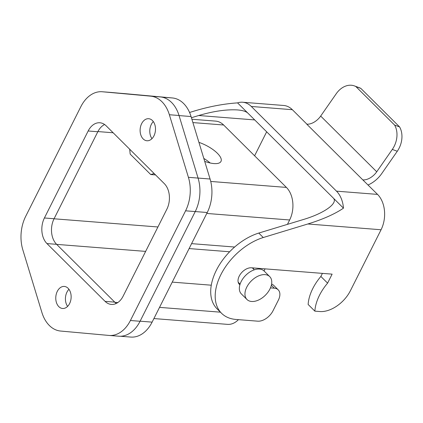 <?xml version="1.0" encoding="UTF-8"?>
<svg xmlns="http://www.w3.org/2000/svg" width="423" height="423" viewBox="0 0 423 423"><rect width="100%" height="100%" fill="white"/><g stroke="black" fill="none" stroke-linecap="round" stroke-linejoin="round"><path stroke-width="0.63" d="M108.896 335.428L60.574 331.04A33.618 23.302 94.5 0 1 41.893 312.465L22.842 249.877A33.618 23.302 94.5 0 1 25.676 216.38L80.846 106.686A33.618 23.302 94.5 0 1 102.17 91.749A33.618 23.302 94.5 0 1 102.361 91.765L150.683 96.158A33.618 23.302 94.5 0 1 169.364 114.733L188.415 177.322A33.618 23.302 94.5 0 1 185.581 210.813L130.411 320.507A33.618 23.302 94.5 0 1 109.086 335.444A33.618 23.302 94.5 0 1 108.896 335.428M211.278 285.197L172.235 282.12M253.589 267.949A20.172 12.526 -45.2 0 1 253.282 268.795M189.107 248.571L229.636 251.77M123.754 93.541A33.618 23.302 94.5 0 1 123.944 93.557A33.618 23.302 94.5 0 1 124.14 93.573L172.378 97.956A33.618 23.302 94.5 0 1 191.059 116.531L210.078 179.014A33.618 23.302 94.5 0 1 207.244 212.51L152.111 322.13A33.618 23.302 94.5 0 1 130.786 337.068L120.433 336.253M191.587 243.637L234.628 247.032M204.706 161.364A20.843 7.619 26.7 0 0 213.953 163.574A20.843 7.619 26.7 0 0 220.986 161.422A20.843 7.619 26.7 0 0 198.921 142.361M210.173 162.987A20.843 7.619 26.7 0 0 203.817 158.44M154.173 173.552L150.731 174.54L130.178 154.104L129.692 149.219M155.548 174.916L150.731 174.54M238.413 319.645A23.529 16.312 94.5 0 1 227.479 324.362L153.903 318.561M191.883 119.238L215.64 121.115A23.529 16.312 94.5 0 1 223.635 125.002L286.408 187.415A23.529 16.312 94.5 0 1 289.644 219.981L287.444 224.359M265.062 268.854L264.015 270.937M116.309 303.439A18.49 12.817 94.5 0 1 114.749 302.133L56.613 244.33A18.49 12.817 94.5 0 1 54.07 218.739L97.819 131.749A18.49 12.817 94.5 0 1 104.608 124.515M68.077 288.264A11.061 7.667 94.5 0 1 70.599 300.938A11.061 7.667 94.5 0 1 62.583 308.483A11.061 7.667 94.5 0 1 55.81 296.856A11.061 7.667 94.5 0 1 64.322 286.434A11.061 7.667 94.5 0 1 68.077 288.264M123.098 296.211A18.49 12.817 94.5 0 1 111.371 304.428A18.49 12.817 94.5 0 1 105.089 301.372L46.948 243.569A18.49 12.817 94.5 0 1 44.404 217.977L88.158 130.987A18.49 12.817 94.5 0 1 99.886 122.77A18.49 12.817 94.5 0 1 106.168 125.827L164.309 183.63A18.49 12.817 94.5 0 1 166.852 209.221L123.098 296.211M152.433 120.539A11.061 7.667 94.5 0 1 154.95 133.213A11.061 7.667 94.5 0 1 146.934 140.764A11.061 7.667 94.5 0 1 140.161 129.137A11.061 7.667 94.5 0 1 148.674 118.71A11.061 7.667 94.5 0 1 152.433 120.539M67.606 306.384A11.061 7.667 94.5 0 1 68.954 289.295M111.64 92.5A33.618 23.302 94.5 0 1 111.831 92.51A33.618 23.302 94.5 0 1 112.026 92.526L160.343 96.92A33.618 23.302 94.5 0 1 179.024 115.495L198.075 178.083A33.618 23.302 94.5 0 1 195.241 211.574L140.071 321.269A33.618 23.302 94.5 0 1 118.747 336.206L109.086 335.444M151.963 138.665A11.061 7.667 94.5 0 1 153.311 121.575M269.731 276.616L264.126 271.043A16.137 10.025 134.8 0 0 245.641 275.421A16.137 10.025 134.8 0 0 241.369 293.927L246.974 299.5A16.137 10.025 134.8 0 0 251.606 301.477A16.137 10.025 134.8 0 0 267.986 292.171A16.137 10.025 134.8 0 0 269.731 276.616A16.137 10.025 134.8 0 0 251.246 280.994A16.137 10.025 134.8 0 0 246.974 299.5M270.456 287.883L274.337 288.185A13.446 8.354 -45.2 0 1 278.197 289.834A13.446 8.354 -45.2 0 1 278.376 300.129L273.031 310.752A13.446 8.354 -45.2 0 1 257.75 321.173L236.013 319.46A50.422 31.323 -45.2 0 1 221.552 313.284A50.422 31.323 -45.2 0 1 222.033 272.465A50.422 31.323 -45.2 0 1 263.259 237.525L307.828 223.984C322.908 219.331 334.789 214.059 343.471 208.164L237.567 102.879A25.549 17.713 94.5 0 1 242.622 102.239A25.549 17.713 94.5 0 1 251.299 106.464L336.491 191.159A25.549 17.713 94.5 0 1 343.471 208.164M189.567 112.47L194.236 111.053C209.427 106.506 223.873 103.783 237.567 102.879M333.118 197.869C338.754 202.897 324.557 213.224 303.344 219.526L258.776 233.068L263.259 237.525M254.604 155.791L266.664 131.807M306.929 124.188L292.356 109.7A25.549 17.713 -85.5 0 0 283.68 105.475L242.622 102.239M322.421 273.38L320.872 276.452A41.681 25.893 -45.2 0 0 308.134 304.46L314.86 311.143L319.846 311.54A26.892 16.703 -45.2 0 0 350.413 290.696L381.065 229.758A25.549 17.713 -85.5 0 0 377.549 194.4L362.823 179.897A13.446 8.354 -45.2 0 0 376.729 171.786L392.311 149.425L397.276 151.265A20.172 15.212 -69.7 0 0 399.598 126.926L394.627 125.081A20.172 15.212 110.3 0 1 392.311 149.425M254.72 119.926L198.72 115.511L191.423 117.726M271.598 284.082A13.446 8.354 -45.2 0 1 273.713 285.377L278.197 289.834M221.552 313.284L217.068 308.827A50.422 31.323 -45.2 0 1 217.549 268.008A50.422 31.323 -45.2 0 1 258.776 233.068M320.872 276.452L327.598 283.14L332.124 274.141L251.458 267.785A10.755 6.683 -45.2 0 0 240.534 273.988A10.755 6.683 -45.2 0 0 239.37 284.356A10.755 6.683 -45.2 0 0 239.883 284.79M314.86 311.143A41.681 25.893 -45.2 0 1 327.598 283.14M362.823 179.897L306.775 124.177A13.446 8.354 134.8 0 0 320.682 116.066L336.264 93.7A20.172 15.212 110.3 0 1 354.485 85.932A20.172 15.212 110.3 0 1 355.875 86.556L394.627 125.081M355.875 86.556L360.845 88.402L399.598 126.926M360.845 88.402A20.172 15.212 -69.7 0 0 359.45 87.773L354.485 85.932M397.276 151.265L381.699 173.626A21.515 13.362 -45.2 0 1 368.058 184.962M198.72 115.511C213.61 111.149 226.548 109.287 237.541 109.932C242.659 110.35 246.123 111.434 247.926 113.174M286.408 187.415L210.739 181.446M223.635 125.002L192.904 122.58M220.431 312.174L159.529 307.373M289.644 219.981L206.773 213.451M152.111 322.13L140.113 321.184M117.816 302.556L114.956 302.334M145.639 251.394L56.661 244.378M207.244 212.51L195.246 211.563M113.153 132.769L97.909 131.569M157.922 226.977L54.044 218.786M210.078 179.014L198.07 178.067M191.059 116.531L179.051 115.585M172.378 97.956L161.824 97.121M124.14 93.573L119.36 93.197M140.071 321.269L130.411 320.507M114.749 302.133L105.089 301.372M56.613 244.33L46.948 243.569M195.241 211.574L185.581 210.813M97.819 131.749L88.158 130.987M54.07 218.739L44.404 217.977M198.075 178.083L188.415 177.322M179.024 115.495L169.364 114.733M160.343 96.92L150.683 96.158M112.026 92.526L102.361 91.765M381.065 229.758L307.828 223.984M271.36 285.224L274.337 288.185M320.682 116.066L376.729 171.786M377.549 194.4L336.491 191.159M292.356 109.7L251.299 106.464M254.308 269.816L252.33 267.854M240.09 284.124L238.197 282.241M119.265 93.187L123.944 93.557M102.17 91.749L111.831 92.51"/></g></svg>
